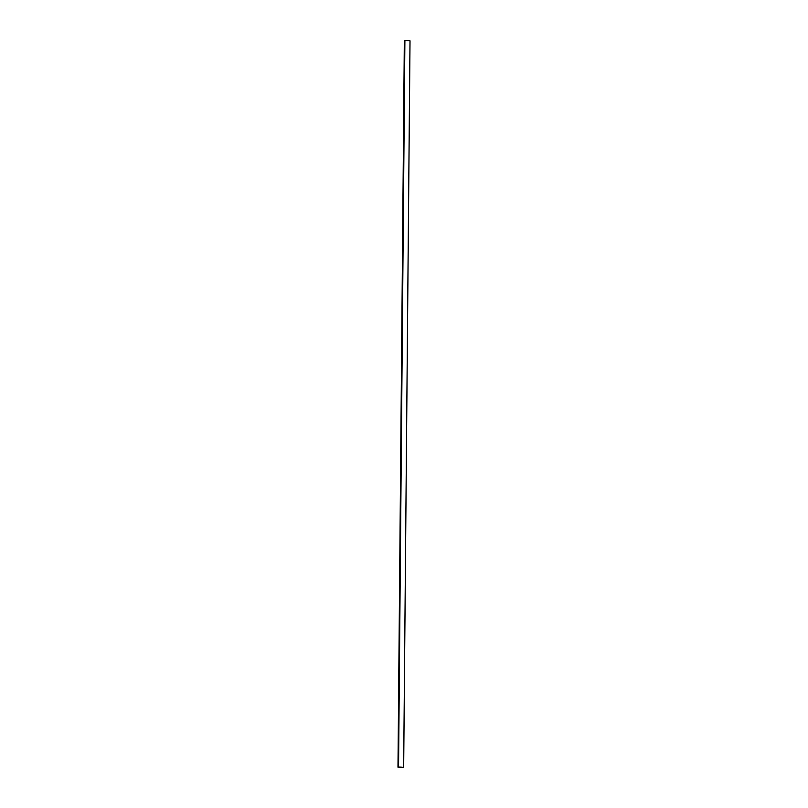<?xml version="1.0" encoding="UTF-8"?>
<svg xmlns="http://www.w3.org/2000/svg" width="808" height="808" viewBox="0 0 808 808"><rect width="100%" height="100%" fill="white"/><g stroke="black" fill="none" stroke-linecap="round" stroke-linejoin="round"><path stroke-width="1.21" d="M399.99 767.206L402.182 767.378L399.99 767.206M404.323 40.501L398.475 767.257L403.677 767.509L410.02 40.824L404.899 40.41L398.556 767.085A4.151 0.525 0.5 0 1 403.657 767.489L409.999 40.814A4.151 0.525 -179.5 0 0 404.899 40.41L398.556 767.085L404.596 40.44L397.98 767.186L404.343 40.511M403.616 767.539L402.586 767.58L403.616 767.539M402.556 767.58L401.455 767.539L402.556 767.58M410.02 40.824L403.677 767.509"/></g></svg>
